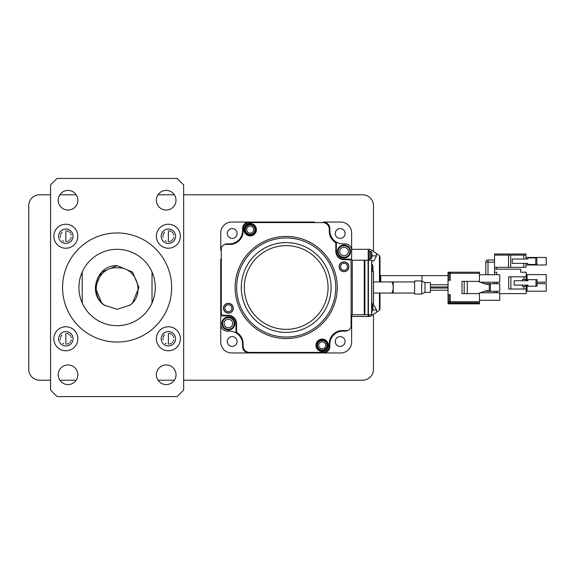 <?xml version="1.0" encoding="UTF-8"?>
<svg xmlns="http://www.w3.org/2000/svg" width="575" height="575" viewBox="0 0 575 575"><rect width="100%" height="100%" fill="white"/><g stroke="black" fill="none" stroke-linecap="round" stroke-linejoin="round"><path stroke-width="0.86" d="M101.682 302.924L104.355 305.203L101.682 302.924L104.355 305.203L101.682 302.924L95.292 287.5L101.682 272.076L117.106 265.686L101.682 272.076L95.292 287.5L101.682 302.924L104.355 305.203L101.682 302.924L95.292 287.5L101.682 272.076L117.106 265.686L101.682 272.076L95.292 287.5L101.682 302.924L104.355 305.203L101.682 302.924L104.355 305.203L101.682 302.924L104.355 305.203L101.682 302.924L104.355 305.203L101.682 302.924L95.292 287.5L101.682 272.076L117.106 265.686L101.682 272.076L95.292 287.5L101.682 302.924L103.658 304.678L101.682 302.924L95.292 287.5L101.682 272.076L117.106 265.686L132.537 272.076L138.927 287.5L132.537 302.924L129.864 305.203L117.106 309.314L104.355 305.203C87.184 294.314 96.686 264.5 117.106 265.686L132.537 272.076L138.927 287.5L132.537 302.924L129.864 305.203L132.537 302.924L138.927 287.5L132.537 272.076L117.106 265.686L132.537 272.076L138.927 287.5L132.537 302.924L129.864 305.203L132.537 302.924L138.927 287.5L132.537 272.076L117.106 265.686L132.537 272.076L138.927 287.5L132.537 302.924L138.927 287.5L132.537 272.076L117.106 265.686L132.537 272.076L138.927 287.5L132.537 302.924L129.864 305.203L132.537 302.924L138.927 287.5L132.537 272.076L117.106 265.686L132.537 272.076L138.927 287.5L132.537 302.924L138.927 287.5L132.537 272.076L117.106 265.686L132.537 272.076L138.927 287.5L132.537 302.924M117.106 265.686L132.537 272.076L138.927 287.5L132.537 302.924L129.864 305.203L132.537 302.924L138.927 287.5L132.537 272.076L117.106 265.686L132.537 272.076L138.927 287.5L132.537 302.924L129.864 305.203L132.537 302.924L138.927 287.5L132.537 272.076L117.106 265.686L132.537 272.076L138.927 287.5L132.537 302.924L129.864 305.203L132.537 302.924L138.927 287.5L132.537 272.076L117.106 265.686L101.682 272.076L95.292 287.5L101.682 302.924L104.88 305.569M132.537 272.076L138.927 287.5L132.537 302.924L129.864 305.203L132.537 302.924L138.927 287.5L132.537 272.076M117.106 325.68A38.18 38.18 0 0 0 152.016 272.033A38.18 38.18 0 0 0 82.203 272.033A38.18 38.18 0 0 0 117.106 325.68M117.106 342.046A54.546 54.546 0 0 0 171.652 287.5A54.546 54.546 0 0 0 117.106 232.954A54.546 54.546 0 0 0 62.567 287.5A54.546 54.546 0 0 0 117.106 342.046M168.382 224.228A11.996 11.996 0 0 0 156.378 236.232A11.996 11.996 0 0 0 168.382 248.228A11.996 11.996 0 0 0 180.377 236.232A11.996 11.996 0 0 0 168.382 224.228M168.382 229.03A7.202 7.202 0 0 0 161.18 236.232A7.202 7.202 0 0 0 168.382 243.426A7.202 7.202 0 0 0 175.576 236.232A7.202 7.202 0 0 0 168.382 229.03M168.382 241.68L168.396 230.769L168.382 241.68A5.455 5.455 0 0 0 168.396 241.68M168.382 326.772A11.996 11.996 0 0 0 156.378 338.768A11.996 11.996 0 0 0 168.382 350.772A11.996 11.996 0 0 0 180.377 338.768A11.996 11.996 0 0 0 168.382 326.772M168.382 331.574A7.202 7.202 0 0 0 161.18 338.768A7.202 7.202 0 0 0 168.382 345.97A7.202 7.202 0 0 0 175.576 338.768A7.202 7.202 0 0 0 168.382 331.574M168.382 344.217L168.396 333.313L168.382 344.217A5.455 5.455 0 0 0 168.396 344.217M65.837 326.772A11.996 11.996 0 0 0 53.842 338.768A11.996 11.996 0 0 0 65.837 350.772A11.996 11.996 0 0 0 77.841 338.768A11.996 11.996 0 0 0 65.837 326.772M65.837 331.574A7.202 7.202 0 0 0 58.643 338.768A7.202 7.202 0 0 0 65.837 345.97A7.202 7.202 0 0 0 73.039 338.768A7.202 7.202 0 0 0 65.837 331.574M65.837 344.217L65.859 333.313L65.837 344.217A5.455 5.455 0 0 0 65.859 344.217M65.837 224.228A11.996 11.996 0 0 0 53.842 236.232A11.996 11.996 0 0 0 65.837 248.228A11.996 11.996 0 0 0 77.841 236.232A11.996 11.996 0 0 0 65.837 224.228M65.837 229.03A7.202 7.202 0 0 0 58.643 236.232A7.202 7.202 0 0 0 65.837 243.426A7.202 7.202 0 0 0 73.039 236.232A7.202 7.202 0 0 0 65.837 229.03M65.837 241.68L65.859 230.769L65.837 241.68A5.455 5.455 0 0 0 65.859 241.68M68.022 190.411A9.818 9.818 0 0 0 58.204 200.229A9.818 9.818 0 0 0 68.022 210.048A9.818 9.818 0 0 0 77.841 200.229A9.818 9.818 0 0 0 68.022 190.411M68.022 364.952A9.818 9.818 0 0 0 58.204 374.771A9.818 9.818 0 0 0 68.022 384.589A9.818 9.818 0 0 0 77.841 374.771A9.818 9.818 0 0 0 68.022 364.952M166.197 364.952A9.818 9.818 0 0 0 156.378 374.771A9.818 9.818 0 0 0 166.197 384.589A9.818 9.818 0 0 0 176.015 374.771A9.818 9.818 0 0 0 166.197 364.952M166.197 190.411A9.818 9.818 0 0 0 156.378 200.229A9.818 9.818 0 0 0 166.197 210.048A9.818 9.818 0 0 0 176.015 200.229A9.818 9.818 0 0 0 166.197 190.411M61.992 334.916A5.455 5.455 0 0 0 60.504 337.705M60.404 338.768A5.455 5.455 0 0 0 60.504 339.832M62.819 343.297A5.455 5.455 0 0 0 63.76 343.8M61.992 232.379A5.455 5.455 0 0 0 60.504 235.168M60.404 236.232A5.455 5.455 0 0 0 60.504 237.288M62.819 240.752A5.455 5.455 0 0 0 63.76 241.263M164.536 232.379A5.455 5.455 0 0 0 163.048 235.168M162.941 236.232A5.455 5.455 0 0 0 163.048 237.288M165.363 240.752A5.455 5.455 0 0 0 166.297 241.263M164.536 334.916A5.455 5.455 0 0 0 163.048 337.705M162.941 338.768A5.455 5.455 0 0 0 163.048 339.832M165.363 343.297A5.455 5.455 0 0 0 166.297 343.8M183.648 234.054L183.669 231.862A10.911 10.911 0 0 0 183.648 231.229M183.648 250.42L183.648 242.758M183.648 315.869L183.648 259.124M183.648 332.228L183.648 324.573M183.648 343.764A10.911 10.911 0 0 0 183.669 343.131L183.648 340.939M169.467 344.116A5.455 5.455 0 0 0 171.429 343.304M172.256 342.621A5.455 5.455 0 0 0 172.931 341.794M173.434 340.853A5.455 5.455 0 0 0 173.743 339.832M173.743 337.697A5.455 5.455 0 0 0 173.434 336.677M172.931 335.735A5.455 5.455 0 0 0 172.256 334.909M171.429 334.233A5.455 5.455 0 0 0 169.467 333.414M169.467 241.572A5.455 5.455 0 0 0 171.429 240.76M172.256 240.077A5.455 5.455 0 0 0 172.931 239.257M173.434 238.309A5.455 5.455 0 0 0 173.743 237.288M173.743 235.161A5.455 5.455 0 0 0 173.434 234.14M172.931 233.191A5.455 5.455 0 0 0 172.256 232.372M171.429 231.689A5.455 5.455 0 0 0 169.467 230.877M66.923 241.572A5.455 5.455 0 0 0 68.885 240.76M69.719 240.077A5.455 5.455 0 0 0 70.394 239.257M70.897 238.309A5.455 5.455 0 0 0 71.207 237.288M71.207 235.161A5.455 5.455 0 0 0 70.897 234.14M70.394 233.191A5.455 5.455 0 0 0 69.719 232.372M68.885 231.689A5.455 5.455 0 0 0 66.923 230.877M66.923 344.116A5.455 5.455 0 0 0 68.885 343.304M69.719 342.621A5.455 5.455 0 0 0 70.394 341.794M70.897 340.853A5.455 5.455 0 0 0 71.207 339.832M71.207 337.697A5.455 5.455 0 0 0 70.897 336.677M70.394 335.735A5.455 5.455 0 0 0 69.719 334.909M68.885 334.233A5.455 5.455 0 0 0 66.923 333.414M177.107 178.415L57.112 178.415L50.564 184.963L50.564 390.037L57.112 396.585L177.107 396.585L183.648 390.037L183.648 184.963L177.107 178.415M82.203 302.967L82.203 272.033M152.016 272.033L152.016 302.967M104.355 305.203C88.435 294.386 97.563 266.182 117.106 267.864C136.642 266.175 145.791 294.393 129.864 305.203M373.463 314.338L373.463 369.315A10.911 10.911 0 0 1 362.552 380.226L183.648 380.226M174.362 380.226L158.032 380.226M76.188 380.226L59.858 380.226M50.564 380.226L39.661 380.226A10.911 10.911 0 0 1 28.75 369.315L28.75 205.685A10.911 10.911 0 0 1 39.661 194.774L50.564 194.774M59.858 194.774L76.188 194.774M158.032 194.774L174.362 194.774M183.648 194.774L362.552 194.774A10.911 10.911 0 0 1 373.463 205.685L373.463 251.505M232.199 346.402A4.909 4.909 0 0 0 237.108 341.493A4.909 4.909 0 0 0 232.199 336.583A4.909 4.909 0 0 0 227.29 341.493A4.909 4.909 0 0 0 232.199 346.402M340.184 346.402A4.909 4.909 0 0 0 345.093 341.493A4.909 4.909 0 0 0 340.184 336.583A4.909 4.909 0 0 0 335.275 341.493A4.909 4.909 0 0 0 340.184 346.402M232.199 238.417A4.909 4.909 0 0 0 237.108 233.507A4.909 4.909 0 0 0 232.199 228.598A4.909 4.909 0 0 0 227.29 233.507A4.909 4.909 0 0 0 232.199 238.417M340.184 238.417A4.909 4.909 0 0 0 345.093 233.507A4.909 4.909 0 0 0 340.184 228.598A4.909 4.909 0 0 0 335.275 233.507A4.909 4.909 0 0 0 340.184 238.417M250.19 235.901A6.217 6.217 0 0 1 243.972 229.684A6.217 6.217 0 0 1 250.19 223.467A6.217 6.217 0 0 1 256.414 229.684A6.217 6.217 0 0 1 250.19 235.901M250.19 235.355A5.671 5.671 0 0 1 244.519 229.684A5.671 5.671 0 0 1 250.19 224.013A5.671 5.671 0 0 1 255.868 229.684A5.671 5.671 0 0 1 250.19 235.355M250.19 224.775A4.909 4.909 0 0 1 255.099 229.684A4.909 4.909 0 0 1 250.19 234.593A4.909 4.909 0 0 1 245.281 229.684A4.909 4.909 0 0 1 250.19 224.775M253.676 229.684A3.486 3.486 0 0 1 250.19 233.17A3.486 3.486 0 0 1 246.711 229.684A3.486 3.486 0 0 1 250.19 226.198A3.486 3.486 0 0 1 253.676 229.684M322.187 351.533A6.217 6.217 0 0 1 315.97 345.316A6.217 6.217 0 0 1 322.187 339.099A6.217 6.217 0 0 1 328.404 345.316A6.217 6.217 0 0 1 322.187 351.533M322.187 350.987A5.671 5.671 0 0 1 316.516 345.316A5.671 5.671 0 0 1 322.187 339.645A5.671 5.671 0 0 1 327.865 345.316A5.671 5.671 0 0 1 322.187 350.987M322.187 340.407A4.909 4.909 0 0 1 327.096 345.316A4.909 4.909 0 0 1 322.187 350.225A4.909 4.909 0 0 1 317.278 345.316A4.909 4.909 0 0 1 322.187 340.407M325.673 345.316A3.486 3.486 0 0 1 322.187 348.802A3.486 3.486 0 0 1 318.701 345.316A3.486 3.486 0 0 1 322.187 341.83A3.486 3.486 0 0 1 325.673 345.316M228.376 313.138A4.909 4.909 0 0 0 233.285 308.229A4.909 4.909 0 0 0 228.376 303.32A4.909 4.909 0 0 0 223.467 308.229A4.909 4.909 0 0 0 228.376 313.138M231.862 308.229A3.486 3.486 0 0 1 228.376 311.715A3.486 3.486 0 0 1 224.89 308.229A3.486 3.486 0 0 1 228.376 304.743A3.486 3.486 0 0 1 231.862 308.229M344.008 271.68A4.909 4.909 0 0 0 348.917 266.771A4.909 4.909 0 0 0 344.008 261.862A4.909 4.909 0 0 0 339.099 266.771A4.909 4.909 0 0 0 344.008 271.68M347.494 266.771A3.486 3.486 0 0 1 344.008 270.257A3.486 3.486 0 0 1 340.522 266.771A3.486 3.486 0 0 1 344.008 263.285A3.486 3.486 0 0 1 347.494 266.771M344.008 258.046A6.548 6.548 0 0 1 337.46 251.505A6.548 6.548 0 0 1 344.008 244.957A6.548 6.548 0 0 1 350.549 251.505A6.548 6.548 0 0 1 344.008 258.046M344.008 257.938A6.433 6.433 0 0 1 337.568 251.505A6.433 6.433 0 0 1 344.008 245.065A6.433 6.433 0 0 1 350.441 251.505A6.433 6.433 0 0 1 344.008 257.938M344.008 245.503A6.002 6.002 0 0 1 350.002 251.505A6.002 6.002 0 0 1 344.008 257.499A6.002 6.002 0 0 1 338.007 251.505A6.002 6.002 0 0 1 344.008 245.503M348.285 251.505A4.277 4.277 0 0 1 344.008 255.774A4.277 4.277 0 0 1 339.732 251.505A4.277 4.277 0 0 1 344.008 247.228A4.277 4.277 0 0 1 348.285 251.505M228.376 330.043A6.548 6.548 0 0 1 221.828 323.495A6.548 6.548 0 0 1 228.376 316.954A6.548 6.548 0 0 1 234.923 323.495A6.548 6.548 0 0 1 228.376 330.043M228.376 329.935A6.433 6.433 0 0 1 221.943 323.495A6.433 6.433 0 0 1 228.376 317.062A6.433 6.433 0 0 1 234.808 323.495A6.433 6.433 0 0 1 228.376 329.935M228.376 317.501A6.002 6.002 0 0 1 234.377 323.495A6.002 6.002 0 0 1 228.376 329.497A6.002 6.002 0 0 1 222.374 323.495A6.002 6.002 0 0 1 228.376 317.501M232.652 323.495A4.277 4.277 0 0 1 228.376 327.772A4.277 4.277 0 0 1 224.099 323.495A4.277 4.277 0 0 1 228.376 319.226A4.277 4.277 0 0 1 232.652 323.495M348.292 330.302A4.363 4.363 0 0 1 346.732 330.589L342.369 330.589A13.088 13.088 0 0 0 329.281 343.678L329.281 345.863A6.548 6.548 0 0 1 322.733 352.403L249.651 352.403A6.548 6.548 0 0 1 243.103 345.863L243.103 343.678A13.088 13.088 0 0 0 237.489 332.939A2.185 2.185 0 0 1 236.555 331.143L236.555 323.61A8.287 8.287 0 0 0 228.268 315.316L223.467 315.316A2.185 2.185 0 0 1 221.289 313.138L221.289 248.774A4.363 4.363 0 0 1 221.576 247.214A6.548 6.548 0 0 1 224.085 244.698A4.363 4.363 0 0 1 225.652 244.411L230.014 244.411A13.088 13.088 0 0 0 243.103 231.322L243.103 229.138A6.548 6.548 0 0 1 249.651 222.597L322.733 222.597A6.548 6.548 0 0 1 329.281 229.138L329.281 231.322A13.088 13.088 0 0 0 334.887 242.061A2.185 2.185 0 0 1 335.822 243.857L335.822 251.39A8.287 8.287 0 0 0 344.116 259.684L348.917 259.684A2.185 2.185 0 0 1 351.095 261.862L351.095 326.226A4.363 4.363 0 0 1 350.808 327.786A6.548 6.548 0 0 1 345.101 331.135L342.916 331.135A13.088 13.088 0 0 0 336.368 332.889A13.088 13.088 0 0 1 342.916 331.135A13.088 13.088 0 0 0 329.827 344.224L329.827 346.409A6.548 6.548 0 0 1 323.279 352.949L340.731 352.949A10.911 10.911 0 0 0 351.641 342.046L351.641 314.769L352.281 314.769L352.281 260.231L351.641 260.231L351.641 250.412A6.548 6.548 0 0 0 345.101 243.865L342.916 243.865A13.088 13.088 0 0 1 335.433 241.522A2.185 2.185 0 0 1 336.368 243.311L336.368 251.505A7.633 7.633 0 0 0 344.008 259.138L351.641 259.138L351.641 232.954A10.911 10.911 0 0 0 340.731 222.051L323.279 222.051A6.548 6.548 0 0 1 329.827 228.591L329.827 230.776A13.088 13.088 0 0 0 335.433 241.522A13.088 13.088 0 0 1 329.827 230.776A13.088 13.088 0 0 0 342.916 243.865M224.085 244.698A6.548 6.548 0 0 1 227.283 243.865L229.468 243.865A13.088 13.088 0 0 0 242.557 230.776L242.557 228.591A6.548 6.548 0 0 1 249.104 222.051L231.646 222.051A10.911 10.911 0 0 0 220.743 232.954L220.743 250.412A6.548 6.548 0 0 1 221.576 247.214M351.641 314.769L351.641 324.588A6.548 6.548 0 0 1 350.808 327.786M220.743 259.138L220.743 324.588A6.548 6.548 0 0 0 227.283 331.135L229.468 331.135A13.088 13.088 0 0 1 242.557 344.224L242.557 346.409A6.548 6.548 0 0 0 249.104 352.949L257.83 352.949M236.95 333.478A2.185 2.185 0 0 1 236.009 331.689L236.009 323.495A7.633 7.633 0 0 0 228.376 315.862L220.743 315.862L220.743 342.046A10.911 10.911 0 0 0 231.646 352.949L323.279 352.949M329.827 344.224L329.827 346.409L329.827 344.224A13.088 13.088 0 0 1 336.368 332.889M236.009 242.111A13.088 13.088 0 0 1 229.468 243.865A13.088 13.088 0 0 0 242.557 230.776L242.557 228.591L242.557 230.776M240.803 337.676A13.088 13.088 0 0 1 242.557 344.224A13.088 13.088 0 0 0 240.803 337.676M314.554 222.051L249.104 222.051M220.743 315.862L220.743 324.588M371.694 314.769L371.694 303.772L371.709 314.769L368.158 314.769L368.165 260.231L352.281 260.231M371.709 260.231L371.709 271.228L371.709 260.231L368.165 260.231L368.165 314.769L352.281 314.769M372.758 304.951L373.872 304.951L376.496 309.954L376.496 312.311L379.457 310.248L380.003 308.804L379.673 309.961M380.003 305.282L380.003 293.063L380.003 308.804L380.003 305.282L380.003 308.804L379.457 310.248L379.457 293.063M368.223 259.792L369.207 259.792L369.207 250.412L368.223 250.412M370.501 258.808L370.501 251.397A1.308 1.308 0 0 1 371.644 252.332L371.644 257.873A9.818 9.818 0 0 0 371.644 252.332L371.644 257.873A1.308 1.308 0 0 1 370.501 258.808L369.207 258.923M370.501 251.397L369.207 251.282M368.223 315.423L369.207 315.423L369.207 314.769M372.039 311.032A9.818 9.818 0 0 1 371.709 313.274M380.765 281.937L380.765 275.612L422 275.612L422 281.103L422 275.612L448.04 275.612M379.457 281.937L379.457 255.588L376.496 253.525L376.496 255.889L373.872 260.885L371.709 260.885M368.223 314.769L368.223 316.516L351.641 316.516M368.223 260.231L368.223 249.32L369.524 249.32A2.185 2.185 0 0 1 370.738 249.687L376.496 253.525M376.496 255.889L372.011 255.889M379.457 255.588L380.003 257.032L380.003 260.554L379.737 255.983M370.738 316.149L376.496 312.311L370.738 316.149A2.185 2.185 0 0 1 369.524 316.516L368.223 316.516L369.524 316.516M376.496 309.954L372.578 309.954M368.223 249.32L351.641 249.32M379.759 256.019L380.003 281.937L380.003 260.554M485.817 274.706L485.817 262.171A2.207 2.207 0 0 1 488.017 259.965L488.017 262.15L494.543 262.15M485.817 262.171L488.017 262.15M483.632 283.396L483.632 282.232M522.474 280.737L522.474 279.428L526.175 279.428L526.175 276.812L508.724 276.812L508.724 289.024L523.997 289.024L523.997 286.408L526.175 286.408L526.175 289.024L523.997 289.024M526.175 291.856L527.052 291.209L546.25 291.209L546.25 283.669L537.086 283.669M526.829 291.238A0.87 0.87 0 0 1 527.052 291.209L527.052 285.099M526.211 280.737L526.211 273.988L527.052 274.627L546.25 274.627L546.25 282.167L537.086 282.167M526.211 291.856L526.211 285.099M526.175 273.988L526.829 274.598A0.87 0.87 0 0 0 527.052 274.627L527.052 280.737M526.175 276.812L526.175 272.227L520.727 272.227L520.727 269.172L494.543 269.172L494.543 254.013L525.96 254.013L525.96 255.099L523.782 255.099L523.782 259.03M537.086 279.644L537.086 286.192L527.922 286.192L527.922 285.099L514.179 285.099L514.179 280.737L527.922 280.737L527.922 279.644L537.086 279.644M535.993 279.644L535.993 286.192M523.997 286.408L522.474 286.408L522.474 285.099M494.543 292.768L494.543 291.266M494.543 283.734L494.543 282.232M494.543 274.706L494.543 269.172M496.728 292.768L496.728 291.266M496.728 283.734L496.728 282.232M496.728 274.706L496.728 272.227L494.543 272.227M510.909 289.024L510.909 276.812M523.997 279.428L523.997 276.812M499.747 293.609L526.175 293.609L526.175 289.024M526.175 279.428L526.175 280.737M526.175 285.099L526.175 286.408M535.778 264.486L536.87 264.486L536.87 257.938L535.778 257.938L535.778 264.486L527.814 264.486L527.814 263.393L512.232 263.393L512.232 259.03L527.814 259.03L527.814 257.938L535.778 257.938M494.543 255.099L510.686 255.099L510.686 267.317L525.96 267.317L525.96 263.393L525.96 264.982L546.25 264.982L546.25 257.456L525.96 257.456L525.96 259.03L525.96 255.099M508.508 255.099L508.508 267.317L510.686 267.317M496.728 269.172L496.728 267.317M510.686 255.099L523.782 255.099M494.543 267.317L508.508 267.317M523.782 263.393L523.782 267.317M373.484 281.937L393.199 281.937L393.199 287.5A5.563 1.905 -90 0 0 391.295 281.937A5.563 1.905 90 0 1 393.178 287.5A5.563 1.905 90 0 1 391.273 293.063A5.563 1.905 -90 0 0 393.199 287.5L393.199 293.063L414.611 293.063M372.233 303.772A3.651 1.251 90 0 1 372.995 307.136A3.651 1.251 90 0 1 371.745 310.787M371.745 264.213A3.651 1.251 90 0 1 372.995 267.864A3.651 1.251 90 0 1 372.233 271.228M371.673 271.228L371.673 303.772L373.405 303.772L373.405 271.228L371.673 271.228M373.484 271.228L373.484 303.772L373.405 271.228M393.199 281.937L414.611 281.937M424.975 292.409L424.975 282.591L430.431 282.591L430.431 292.409L424.975 292.409L421.705 294.048L421.705 280.952L424.975 282.591M421.705 294.048L414.611 294.048L414.611 280.952L421.705 280.952M430.431 286.954L448.04 286.954M430.431 284.776L448.04 284.776M430.431 290.224L448.04 290.224M430.431 288.046L448.04 288.046M480.326 292.768L499.747 292.768L499.747 300.294L479.457 300.294M484.61 283.734L499.747 283.734L499.747 291.266L484.61 291.266M479.457 274.706L499.747 274.706L499.747 282.232L480.326 282.232M464.19 293.609L464.19 281.391L462.005 281.391L462.005 293.609L477.933 293.609L486.004 290.77L490.367 290.77L490.367 284.23L489.275 284.23L489.275 290.77M489.275 284.23L486.004 284.23L477.933 281.391L467.288 281.391L467.288 293.609M449.132 294.702L449.132 301.681L450.225 302.773L450.225 294.702L448.04 294.702L448.04 303.866L448.04 303.32L479.457 303.32L479.457 303.866L479.457 293.609L477.933 293.609M448.04 280.298L448.04 272.227L479.457 272.227L450.225 272.227L450.225 280.298L448.04 280.298L448.04 294.702M448.04 302.773L479.457 302.773M479.457 281.93L479.457 281.391L477.933 281.391M464.19 281.391L467.288 281.391M479.457 281.391L479.457 272.227M479.457 293.609L479.457 293.07M450.225 272.227L449.132 273.319L449.132 280.298M250.19 224.926A4.758 4.758 0 0 1 254.955 229.684A4.758 4.758 0 0 1 250.19 234.442A4.758 4.758 0 0 1 245.432 229.684A4.758 4.758 0 0 1 250.19 224.926M322.187 340.558A4.758 4.758 0 0 1 326.952 345.316A4.758 4.758 0 0 1 322.187 350.074A4.758 4.758 0 0 1 317.429 345.316A4.758 4.758 0 0 1 322.187 340.558M228.376 303.463A4.758 4.758 0 0 1 233.134 308.229A4.758 4.758 0 0 1 228.376 312.987A4.758 4.758 0 0 1 223.618 308.229A4.758 4.758 0 0 1 228.376 303.463M344.008 262.013A4.758 4.758 0 0 1 348.766 266.771A4.758 4.758 0 0 1 344.008 271.537A4.758 4.758 0 0 1 339.25 266.771A4.758 4.758 0 0 1 344.008 262.013M344.008 245.662A5.836 5.836 0 0 1 349.844 251.505A5.836 5.836 0 0 1 344.008 257.341A5.836 5.836 0 0 1 338.165 251.505A5.836 5.836 0 0 1 344.008 245.662M228.376 317.659A5.836 5.836 0 0 1 234.212 323.495A5.836 5.836 0 0 1 228.376 329.338A5.836 5.836 0 0 1 222.539 323.495A5.836 5.836 0 0 1 228.376 317.659M286.192 337.043A49.543 49.543 0 0 1 236.648 287.5A49.543 49.543 0 0 1 286.192 237.957A49.543 49.543 0 0 1 335.735 287.5A49.543 49.543 0 0 1 286.192 337.043M286.192 338.56A51.06 51.06 0 0 1 235.132 287.5A51.06 51.06 0 0 1 286.192 236.44A51.06 51.06 0 0 1 337.252 287.5A51.06 51.06 0 0 1 286.192 338.56M286.192 242.6A44.9 44.9 0 0 1 331.092 287.5A44.9 44.9 0 0 1 286.192 332.4A44.9 44.9 0 0 1 241.292 287.5A44.9 44.9 0 0 1 286.192 242.6M286.192 245.633A41.867 41.867 0 0 1 328.059 287.5A41.867 41.867 0 0 1 286.192 329.367A41.867 41.867 0 0 1 244.325 287.5A41.867 41.867 0 0 1 286.192 245.633M364.241 314.769L364.241 260.231M364.5 314.769L364.5 260.231L364.528 314.769M371.709 305.167A4.909 1.682 90 0 1 371.845 307.136A4.909 1.682 90 0 1 371.709 309.106M371.709 265.894A4.909 1.682 90 0 1 371.845 267.864A4.909 1.682 90 0 1 371.709 269.833M368.424 314.769L368.424 260.231M364.888 314.769L364.888 260.231M371.63 314.769L371.63 260.231M368.093 314.769L368.093 260.231M364.543 314.769L364.543 260.231M448.04 301.681L449.132 301.681M450.225 301.681L479.457 301.681M450.225 273.319L479.457 273.319M448.04 273.319L449.132 273.319M380.765 275.612L380.003 275.612M488.017 259.965L494.543 259.965M487.995 274.706L487.995 262.171M371.709 311.406L372.887 308.674L372.356 303.772M372.356 271.228L372.887 266.326L371.709 263.594M373.484 293.063L393.199 293.063M479.457 303.866L448.04 303.866"/></g></svg>
